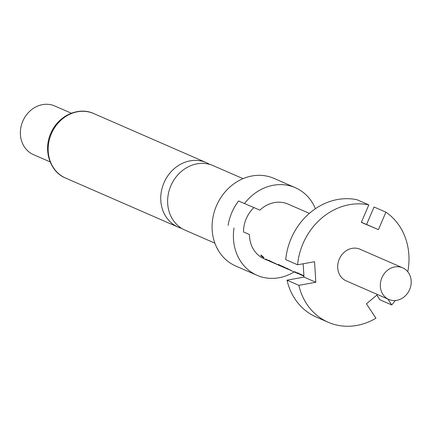 <?xml version="1.0" encoding="UTF-8"?>
<svg xmlns="http://www.w3.org/2000/svg" width="432" height="432" viewBox="0 0 432 432"><rect width="100%" height="100%" fill="white"/><g stroke="black" fill="none" stroke-linecap="round" stroke-linejoin="round"><path stroke-width="0.65" d="M261.009 255.209C263.029 256.63 263.92 257.472 263.687 257.742C261.571 256.446 260.674 255.604 261.009 255.209L260.761 255.182M263.92 257.791L263.839 257.526C261.727 256.241 260.847 255.404 261.187 255.015M185.252 230.24A35.186 30.748 -66.4 0 1 185.047 230.153A35.186 30.748 -66.4 0 1 170.829 185.841A35.186 30.748 -66.4 0 1 212.976 165.553A35.186 30.748 -66.4 0 1 213.176 165.645A35.186 30.748 -66.4 0 1 213.376 165.731M402.554 267.775A17.264 15.082 -66.4 0 1 402.651 267.818A17.264 15.082 -66.4 0 1 409.606 289.613A17.264 15.082 -66.4 0 1 388.951 299.506A17.264 15.082 -66.4 0 1 388.854 299.462A17.264 15.082 -66.4 0 1 381.904 277.668A17.264 15.082 -66.4 0 1 402.554 267.775M346.334 280.924A17.264 15.082 -66.4 0 1 346.232 280.881A17.264 15.082 -66.4 0 1 339.282 259.087A17.264 15.082 -66.4 0 1 359.932 249.188A17.264 15.082 -66.4 0 1 360.034 249.232A17.264 15.082 -66.4 0 1 360.131 249.28M274.25 178.513A47.801 41.769 113.6 0 0 273.974 178.394A47.801 41.769 113.6 0 0 273.699 178.276A47.801 41.769 113.6 0 0 216.513 205.67A47.801 41.769 113.6 0 0 235.764 266.026L257.072 275.319A47.801 41.769 113.6 0 0 257.348 275.438A47.801 41.769 113.6 0 0 294.127 271.917M315.436 208.694A47.801 41.769 113.6 0 0 295.283 187.682A47.801 41.769 113.6 0 0 295.007 187.564A47.801 41.769 113.6 0 0 244.501 203.564L259.897 210.125A29.878 26.104 -66.4 0 1 287.95 204.039A29.878 26.104 -66.4 0 1 288.122 204.115A29.878 26.104 -66.4 0 1 288.29 204.19M209.633 164.381A35.186 30.748 113.6 0 0 206.296 162.643A35.186 30.748 113.6 0 0 206.096 162.556A35.186 30.748 113.6 0 0 163.949 182.839A35.186 30.748 113.6 0 0 178.168 227.151A35.186 30.748 113.6 0 0 178.373 227.237A35.186 30.748 113.6 0 0 181.715 228.409M54.902 106.045A26.557 23.204 113.6 0 0 54.745 105.975A26.557 23.204 113.6 0 0 54.594 105.91A26.557 23.204 113.6 0 0 22.826 121.133A26.557 23.204 113.6 0 0 33.518 154.661A26.557 23.204 113.6 0 0 33.669 154.726M301.212 274.995L294.791 271.712L297.454 273.37L292.437 271.183L286.783 268.218L290.941 270.535L283.7 266.873L278.478 264.595L281.254 266.306L279.391 265.496L268.785 260.372L271.561 262.078L269.698 261.268M291.524 270.772L290.941 270.535M288.263 269.341L281.092 266.188M281.75 266.512L281.254 266.306M278.651 265.156L271.561 262.03M272.138 262.316L271.561 262.078M268.958 260.928L264.238 258.887A29.878 26.104 -66.4 0 1 249.437 234.533L243.518 231.952A29.878 26.104 -66.4 0 1 253.935 207.587M268.38 260.69L265.702 259.022L269.87 261.344M268.423 260.312L268.785 260.372M278.116 264.541L278.478 264.595M300.634 274.757L297.875 273.056L303.907 275.751M297.508 272.997L297.875 273.056M298.037 273.607L297.454 273.37M303.934 276.134L300.575 274.671L303.939 276.199M303.912 275.837L300.694 274.433L300.65 274.714M287.599 269.071L281.021 266.139L285.244 267.694M278.073 264.919L271.49 261.986L275.557 263.466M243.518 231.952L249.437 234.533M234.036 227.972A47.801 41.769 113.6 0 0 257.072 275.319M228.118 225.391A47.801 41.769 -66.4 0 1 238.577 200.983L244.501 203.564M303.156 263.774L303.993 277.09L287.015 280.184L298.858 285.347L315.83 282.253L314.539 261.7L297.567 264.794A62.408 54.529 -66.4 0 1 368.82 204.892L361.336 222.361L378.41 229.64L385.9 212.171L374.058 207.009L366.574 224.478L361.373 222.264M287.015 280.184A62.408 54.529 113.6 0 0 316.348 317.099L328.19 322.261A62.408 54.529 -66.4 0 1 298.858 285.347M377.519 294.521L366.449 303.831L375.937 318.206A62.408 54.529 -66.4 0 1 328.19 322.261M376.812 295.115L379.885 299.77L391.721 304.933L387.812 299.009M385.9 212.171A62.408 54.529 -66.4 0 1 407.786 271.766M395.237 300.537A62.408 54.529 -66.4 0 1 391.721 304.933M368.82 204.892L356.983 199.73A62.408 54.529 113.6 0 0 285.73 259.632L297.567 264.794M378.41 229.64L366.574 224.478M315.83 282.253L303.993 277.09M271.561 261.792L269.725 261.198M269.843 260.96L268.925 260.145M281.086 265.945L279.418 265.426M279.536 265.189L278.618 264.373M300.645 274.471L298.814 273.883M298.933 273.645L298.015 272.835M93.917 113.643A35.186 30.748 113.6 0 0 93.712 113.551A35.186 30.748 113.6 0 0 93.512 113.465A35.186 30.748 113.6 0 0 51.419 133.634A35.186 30.748 113.6 0 0 65.583 178.06A35.186 30.748 113.6 0 0 65.788 178.146M402.651 267.818L360.034 249.232M213.176 165.645L243.016 178.654M273.974 178.394L295.283 187.682M54.745 105.975L71.361 113.222M93.712 113.551L206.296 162.643M309.35 213.37L288.122 204.115M93.501 113.459C78.656 106.547 58.169 115.603 50.9 133.142C42.811 150.52 50.215 171.963 65.583 178.06L178.168 227.151M33.518 154.661L50.128 161.903M185.047 230.153L214.888 243.162M388.854 299.462L346.232 280.881"/></g></svg>
